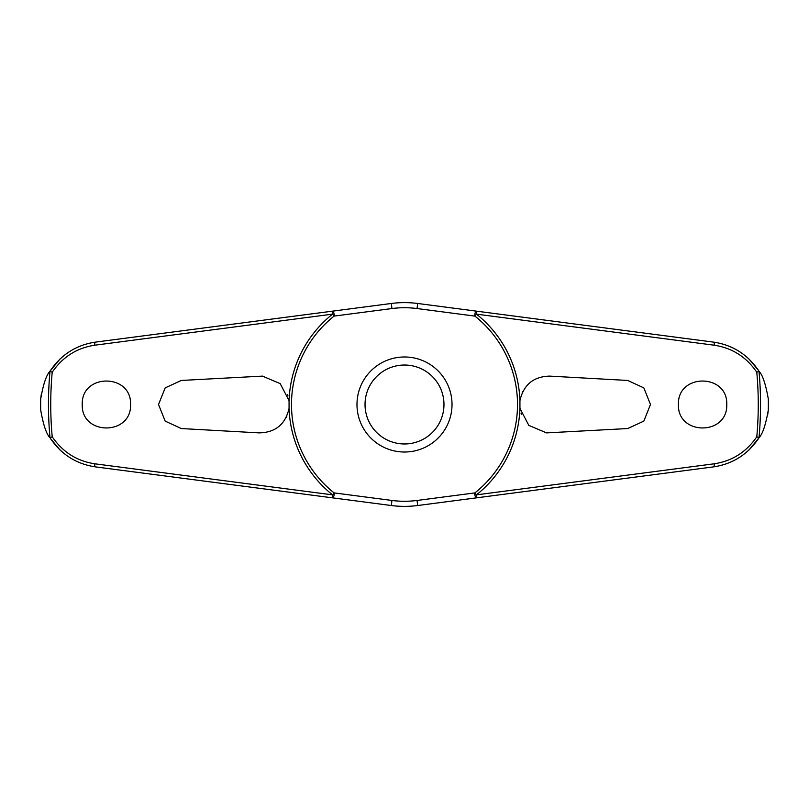 <?xml version="1.0" encoding="UTF-8"?>
<svg xmlns="http://www.w3.org/2000/svg" width="809" height="809" viewBox="0 0 809 809"><rect width="100%" height="100%" fill="white"/><g stroke="black" fill="none" stroke-linecap="round" stroke-linejoin="round"><path stroke-width="1.21" d="M289.066 408.353C285.415 424.3 275.505 432.471 259.315 432.886L181.267 428.548L165.167 421.105L158.524 404.5L165.167 387.895L181.267 380.452L262.47 376.114L280.167 383.608L289.066 400.647L289.066 408.353A115.505 115.505 0 0 0 332.55 494.855L332.317 497.818L391.303 505.524A101.883 101.883 0 0 0 417.697 505.524L713.821 466.844C733.035 463.901 748.123 454.173 759.105 437.649C762.695 433.877 765.759 424.654 768.307 409.991L768.55 404.763A364.05 364.05 0 0 0 768.55 404.237L768.307 399.009C765.759 384.346 762.695 375.123 759.105 371.351C748.123 354.827 733.035 345.099 713.821 342.156A3.226 0.769 97.4 0 1 714.195 345.2C732.125 347.931 746.333 356.941 756.789 372.231A353.766 353.766 0 0 1 756.789 436.779C746.333 452.059 732.125 461.069 714.195 463.8L476.45 494.855A115.505 115.505 0 0 0 519.934 408.353L519.934 400.647C523.585 384.7 533.495 376.529 549.685 376.114L627.733 380.452L643.833 387.895L650.476 404.5L643.833 421.105L627.733 428.548L546.53 432.886L528.833 425.392L519.934 408.353M748.547 450.391A347.101 347.101 0 0 1 748.537 450.502L759.034 437.75M767.599 415.371L768.237 410.8M519.934 400.647A115.505 115.505 0 0 0 476.45 314.145L476.683 311.182L417.697 303.476A101.883 101.883 0 0 0 391.303 303.476L95.179 342.156C75.965 345.099 60.877 354.827 49.895 371.351C46.305 375.123 43.241 384.346 40.693 399.009L40.45 404.237A364.05 364.05 0 0 0 40.45 404.763L40.693 409.991C43.241 424.654 46.305 433.877 49.895 437.649C60.877 454.173 75.965 463.901 95.179 466.844A3.226 0.769 -82.6 0 1 94.805 463.8C76.875 461.069 62.667 452.059 52.211 436.769A353.766 353.766 0 0 1 52.211 372.221L50.006 371.291A356.051 356.051 0 0 0 50.006 437.709L49.895 437.649M50.411 438.468L60.463 450.502A347.101 347.101 0 0 1 60.453 450.391M95.179 466.844L332.317 497.818A3.226 1.406 -82.6 0 0 334.127 494.805A3.226 1.406 -82.6 0 0 334.157 494.623A3.226 1.406 -82.6 0 0 334.107 492.903A112.997 112.997 0 0 1 334.107 316.097A3.226 1.406 -97.4 0 0 334.157 314.377A3.226 1.406 -97.4 0 0 334.127 314.195A3.226 1.406 -97.4 0 0 332.317 311.182L332.55 314.145A115.505 115.505 0 0 0 289.066 400.647M713.821 342.156L476.683 311.182A3.226 1.406 97.4 0 0 474.873 314.195A3.226 1.406 97.4 0 0 474.843 314.377A3.226 1.406 97.4 0 0 474.893 316.097A112.997 112.997 0 0 1 474.893 492.903A3.226 1.406 82.6 0 0 474.843 494.623A3.226 1.406 82.6 0 0 474.873 494.805A3.226 1.406 82.6 0 0 476.683 497.818L476.45 494.855L474.893 492.903L417.039 500.458L417.697 505.524L547.046 488.626M60.453 358.609A347.101 347.101 0 0 1 60.463 358.498L49.966 371.25M41.401 393.629L40.763 398.2M758.589 370.532L748.537 358.498A347.101 347.101 0 0 1 748.547 358.609M759.105 437.649L758.994 437.709A356.051 356.051 0 0 0 758.994 371.291L756.789 372.221M52.211 372.231C62.667 356.941 76.875 347.931 94.805 345.2L332.55 314.145L334.107 316.097L391.961 308.542A96.777 96.777 0 0 1 417.039 308.542L474.893 316.097L476.45 314.145L714.195 345.2M82.245 404.5C81.122 373.232 131.695 373.222 130.573 404.5C131.695 435.778 81.122 435.768 82.245 404.5M678.427 404.5C677.305 373.222 727.878 373.232 726.755 404.5C727.878 435.768 677.305 435.778 678.427 404.5M522.745 391.657L522.159 392.871M547.046 320.374L417.697 303.476L417.039 308.542M391.961 308.542L391.303 303.476L261.954 320.374M287.964 395.793L287.559 394.63M521.036 413.207L521.441 414.37M286.255 417.343L286.841 416.129M404.5 452.019A47.519 47.519 0 0 0 452.019 404.5A47.519 47.519 0 0 0 404.5 356.981A47.519 47.519 0 0 0 356.981 404.5A47.519 47.519 0 0 0 404.5 452.019A47.519 47.519 0 0 1 356.981 404.5A47.519 47.519 0 0 1 404.5 356.981M261.954 488.626L391.303 505.524L391.961 500.458L334.107 492.903L332.55 494.855L94.805 463.8M756.789 436.779L758.994 437.709M50.006 437.709L52.211 436.779M95.179 342.156A3.226 0.769 82.6 0 0 94.805 345.2M713.821 466.844A3.226 0.769 -97.4 0 0 714.195 463.8M768.307 409.991A363.848 363.848 0 0 0 768.307 399.009M40.693 399.009A363.848 363.848 0 0 0 40.693 409.991M443.969 404.5A39.469 39.469 0 0 0 404.5 365.031A39.469 39.469 0 0 0 365.031 404.5A39.469 39.469 0 0 0 404.5 443.969A39.469 39.469 0 0 0 443.969 404.5M417.039 500.458A96.777 96.777 0 0 1 391.961 500.458"/></g></svg>
